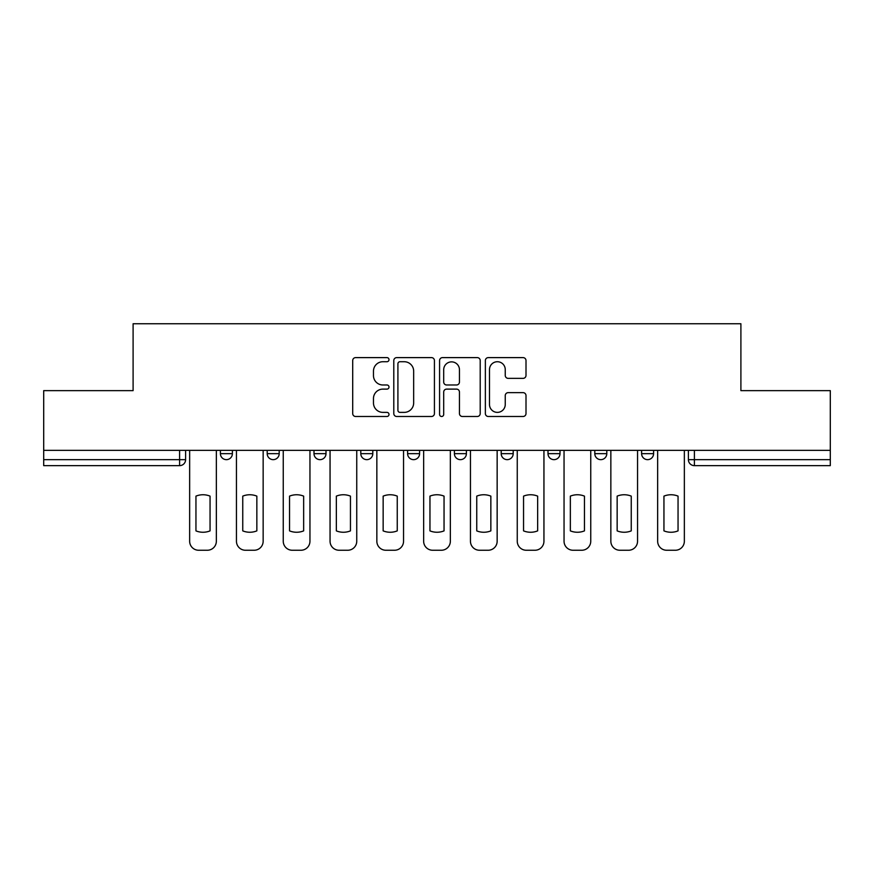 <?xml version="1.0" encoding="UTF-8"?>
<svg xmlns="http://www.w3.org/2000/svg" width="874" height="874" viewBox="0 0 874 874"><rect width="100%" height="100%" fill="white"/><g stroke="black" fill="none" stroke-linecap="round" stroke-linejoin="round"><path stroke-width="1.31" d="M389.006 359.662A2.065 2.065 0 0 0 386.942 357.608L355.652 357.608A2.95 2.95 0 0 0 352.703 360.547L352.703 413.555A2.95 2.95 0 0 0 355.652 416.494L386.942 416.494A2.065 2.065 0 0 0 389.006 414.44A2.065 2.065 0 0 0 386.942 412.375L382.888 412.375A9.428 9.428 0 0 1 373.471 402.947L373.471 398.533A9.428 9.428 0 0 1 382.888 389.116L386.942 389.116A2.065 2.065 0 0 0 389.006 387.051A2.065 2.065 0 0 0 386.942 384.986L382.888 384.986A9.428 9.428 0 0 1 373.471 375.569L373.471 371.144A9.428 9.428 0 0 1 382.888 361.727L386.942 361.727A2.065 2.065 0 0 0 389.006 359.662M594.801 450.35L594.801 453.65L606.796 453.65A5.998 5.998 0 0 1 600.799 459.648A5.998 5.998 0 0 1 594.801 453.65L594.801 450.35M501.195 450.35L501.195 453.65L513.202 453.65A5.998 5.998 0 0 1 507.204 459.648A5.998 5.998 0 0 1 501.195 453.65L501.195 450.35M454.404 450.35L454.404 453.65L466.399 453.65A5.998 5.998 0 0 1 460.401 459.648A5.998 5.998 0 0 1 454.404 453.65L454.404 450.35M360.798 453.65L360.798 450.35L360.798 453.65A5.998 5.998 0 0 0 366.796 459.648A5.998 5.998 0 0 1 360.798 453.65L372.805 453.65A5.998 5.998 0 0 1 366.796 459.648M267.204 453.65L267.204 450.35L267.204 453.65A5.998 5.998 0 0 0 273.201 459.648A5.998 5.998 0 0 1 267.204 453.65L279.199 453.65A5.998 5.998 0 0 1 273.201 459.648A5.998 5.998 0 0 0 279.199 453.65L279.199 450.35L279.199 453.65M523.056 378.366A2.95 2.95 0 0 0 526.006 375.416L526.006 360.547A2.95 2.95 0 0 0 523.056 357.608L488.315 357.608A2.95 2.95 0 0 0 485.365 360.547L485.365 413.555A2.95 2.95 0 0 0 488.315 416.494L523.056 416.494A2.95 2.95 0 0 0 526.006 413.555L526.006 395.594A2.95 2.95 0 0 0 523.056 392.644L508.187 392.644A2.95 2.95 0 0 0 505.248 395.594L505.248 404.498A7.877 7.877 0 0 1 497.372 412.375A7.877 7.877 0 0 1 489.495 404.498L489.495 369.604A7.877 7.877 0 0 1 497.372 361.727A7.877 7.877 0 0 1 505.248 369.604L505.248 375.416A2.95 2.95 0 0 0 508.187 378.366L523.056 378.366M43.7 450.35L43.7 390.645L133.099 390.645L133.099 323.751L740.901 323.751L740.901 390.645L830.3 390.645L830.3 450.35L43.7 450.35L43.7 459.648L185.605 459.648L185.605 450.35L185.605 459.648A5.998 5.998 0 0 1 179.596 465.645L43.7 465.645L43.7 459.648M434.422 360.547A2.95 2.95 0 0 0 431.483 357.608L396.73 357.608A2.95 2.95 0 0 0 393.792 360.547L393.792 413.555A2.95 2.95 0 0 0 396.73 416.494L431.483 416.494A2.95 2.95 0 0 0 434.422 413.555L434.422 360.547M442.517 357.608L477.27 357.608A2.95 2.95 0 0 1 480.208 360.547L480.208 413.555A2.95 2.95 0 0 1 477.27 416.494L462.401 416.494A2.95 2.95 0 0 1 459.451 413.555L459.451 392.055A2.95 2.95 0 0 0 456.512 389.116L446.647 389.116A2.95 2.95 0 0 0 443.697 392.055L443.697 414.44A2.065 2.065 0 0 1 441.643 416.494A2.065 2.065 0 0 1 439.578 414.44L439.578 360.547A2.95 2.95 0 0 1 442.517 357.608M688.395 450.35L688.395 459.648L830.3 459.648L830.3 465.645L694.404 465.645A5.998 5.998 0 0 1 688.395 459.648L688.395 450.35M830.3 450.35L830.3 459.648M641.603 450.35L641.603 453.65L653.599 453.65L653.599 450.35L653.599 453.65A5.998 5.998 0 0 1 647.601 459.648A5.998 5.998 0 0 1 641.603 453.65A5.998 5.998 0 0 0 647.601 459.648M606.796 450.35L606.796 453.65M560.005 450.35L560.005 453.65A5.998 5.998 0 0 1 553.996 459.648A5.998 5.998 0 0 1 547.998 453.65L560.005 453.65L560.005 450.35M547.998 450.35L547.998 453.65M513.202 453.65L513.202 450.35L513.202 453.65A5.998 5.998 0 0 1 507.204 459.648M466.399 453.65L466.399 450.35L466.399 453.65A5.998 5.998 0 0 1 460.401 459.648M419.596 450.35L419.596 453.65A5.998 5.998 0 0 1 413.599 459.648A5.998 5.998 0 0 1 407.601 453.65A5.998 5.998 0 0 0 413.599 459.648A5.998 5.998 0 0 0 419.596 453.65L419.596 450.35M407.601 450.35L407.601 453.65L419.596 453.65M372.805 450.35L372.805 453.65M326.002 450.35L326.002 453.65A5.998 5.998 0 0 1 320.004 459.648A5.998 5.998 0 0 1 313.995 453.65A5.998 5.998 0 0 0 320.004 459.648M313.995 450.35L313.995 453.65L326.002 453.65M232.397 450.35L232.397 453.65A5.998 5.998 0 0 1 226.399 459.648A5.998 5.998 0 0 1 220.401 453.65A5.998 5.998 0 0 0 226.399 459.648A5.998 5.998 0 0 0 232.397 453.65L232.397 450.35M220.401 450.35L220.401 453.65L232.397 453.65M179.596 450.35L179.596 465.645A5.998 5.998 0 0 0 185.605 459.648M399.975 361.727A2.065 2.065 0 0 0 397.91 363.792L397.91 410.31A2.065 2.065 0 0 0 399.975 412.375L404.236 412.375A9.428 9.428 0 0 0 413.664 402.947L413.664 371.144A9.428 9.428 0 0 0 404.236 361.727L399.975 361.727M459.451 369.746A7.877 7.877 0 0 0 451.574 361.869A7.877 7.877 0 0 0 443.697 369.746L443.697 382.047A2.95 2.95 0 0 0 446.647 384.986L456.512 384.986A2.95 2.95 0 0 0 459.451 382.047L459.451 369.746M195.951 496.126L195.951 530.879A18.747 18.747 0 0 0 210.055 530.879L210.055 496.126A18.747 18.747 0 0 0 195.951 496.126M189.647 450.35L189.647 541.246A9.002 9.002 0 0 0 198.649 550.249L207.346 550.249A9.002 9.002 0 0 0 216.348 541.246L216.348 450.35M242.754 496.126L242.754 530.879A18.747 18.747 0 0 0 256.847 530.879L256.847 496.126A18.747 18.747 0 0 0 242.754 496.126M236.45 450.35L236.45 541.246A9.002 9.002 0 0 0 245.452 550.249L254.148 550.249A9.002 9.002 0 0 0 263.15 541.246L263.15 450.35M289.545 496.126L289.545 530.879A18.747 18.747 0 0 0 303.649 530.879L303.649 496.126A18.747 18.747 0 0 0 289.545 496.126M283.252 450.35L283.252 541.246A9.002 9.002 0 0 0 292.255 550.249L300.951 550.249A9.002 9.002 0 0 0 309.953 541.246L309.953 450.35M336.348 496.126L336.348 530.879A18.747 18.747 0 0 0 350.452 530.879L350.452 496.126A18.747 18.747 0 0 0 336.348 496.126M330.055 450.35L330.055 541.246A9.002 9.002 0 0 0 339.046 550.249L347.754 550.249A9.002 9.002 0 0 0 356.745 541.246L356.745 450.35M383.151 496.126L383.151 530.879A18.747 18.747 0 0 0 397.255 530.879L397.255 496.126A18.747 18.747 0 0 0 383.151 496.126M376.847 450.35L376.847 541.246A9.002 9.002 0 0 0 385.849 550.249L394.545 550.249A9.002 9.002 0 0 0 403.548 541.246L403.548 450.35M429.953 496.126L429.953 530.879A18.747 18.747 0 0 0 444.047 530.879L444.047 496.126A18.747 18.747 0 0 0 429.953 496.126M423.65 450.35L423.65 541.246A9.002 9.002 0 0 0 432.652 550.249L441.348 550.249A9.002 9.002 0 0 0 450.35 541.246L450.35 450.35M476.745 496.126L476.745 530.879A18.747 18.747 0 0 0 490.849 530.879L490.849 496.126A18.747 18.747 0 0 0 476.745 496.126M470.452 450.35L470.452 541.246A9.002 9.002 0 0 0 479.455 550.249L488.151 550.249A9.002 9.002 0 0 0 497.153 541.246L497.153 450.35M523.548 496.126L523.548 530.879A18.747 18.747 0 0 0 537.652 530.879L537.652 496.126A18.747 18.747 0 0 0 523.548 496.126M517.255 450.35L517.255 541.246A9.002 9.002 0 0 0 526.246 550.249L534.954 550.249A9.002 9.002 0 0 0 543.945 541.246L543.945 450.35M570.351 496.126L570.351 530.879A18.747 18.747 0 0 0 584.455 530.879L584.455 496.126A18.747 18.747 0 0 0 570.351 496.126M564.047 450.35L564.047 541.246A9.002 9.002 0 0 0 573.049 550.249L581.745 550.249A9.002 9.002 0 0 0 590.748 541.246L590.748 450.35M617.153 496.126L617.153 530.879A18.747 18.747 0 0 0 631.246 530.879L631.246 496.126A18.747 18.747 0 0 0 617.153 496.126M610.85 450.35L610.85 541.246A9.002 9.002 0 0 0 619.852 550.249L628.548 550.249A9.002 9.002 0 0 0 637.55 541.246L637.55 450.35M663.945 496.126L663.945 530.879A18.747 18.747 0 0 0 678.049 530.879L678.049 496.126A18.747 18.747 0 0 0 663.945 496.126M657.652 450.35L657.652 541.246A9.002 9.002 0 0 0 666.654 550.249L675.351 550.249A9.002 9.002 0 0 0 684.353 541.246L684.353 450.35M694.404 450.35L694.404 465.645"/></g></svg>
